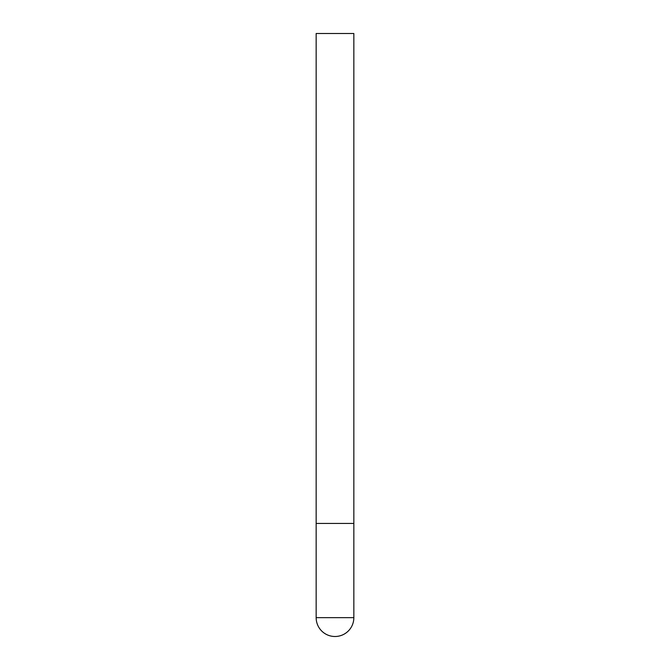 <?xml version="1.0" encoding="UTF-8"?>
<svg xmlns="http://www.w3.org/2000/svg" width="670" height="670" viewBox="0 0 670 670"><rect width="100%" height="100%" fill="white"/><g stroke="black" fill="none" stroke-linecap="round" stroke-linejoin="round"><path stroke-width="1" d="M316.156 617.656A18.844 18.844 0 0 0 335 636.5A18.844 18.844 0 0 0 353.844 617.656L316.156 617.656L316.156 523.438L353.844 523.438L316.156 523.438L316.156 33.5L353.844 33.5L353.844 617.656"/></g></svg>

